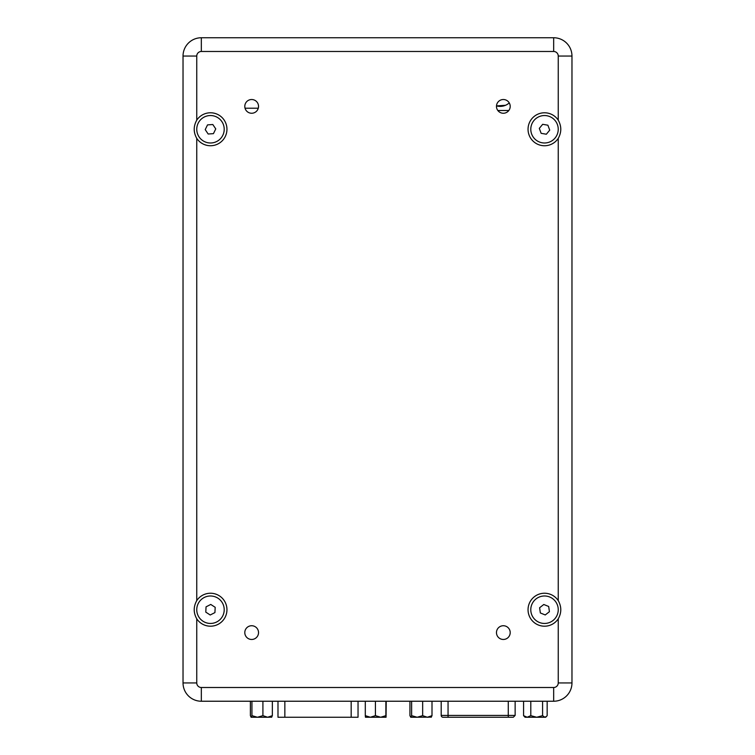 <?xml version="1.0" encoding="UTF-8"?>
<svg xmlns="http://www.w3.org/2000/svg" width="755" height="755" viewBox="0 0 755 755"><rect width="100%" height="100%" fill="white"/><g stroke="black" fill="none" stroke-linecap="round" stroke-linejoin="round"><path stroke-width="1.13" d="M558.247 120.158A16.468 16.468 0 0 0 528.047 129.265A16.468 16.468 0 0 0 558.247 138.373C561.626 132.304 561.626 126.236 558.247 120.158L558.247 56.049A4.577 4.577 0 0 0 553.67 51.482L201.33 51.482A4.577 4.577 0 0 0 196.753 56.049L183.031 56.049A18.299 18.299 0 0 1 201.33 37.75L553.67 37.75A18.299 18.299 0 0 1 571.969 56.049L571.969 682.935A18.299 18.299 0 0 1 553.67 701.235L201.33 701.235A18.299 18.299 0 0 1 183.031 682.935L183.031 56.049A18.299 18.299 0 0 1 201.33 37.75L553.67 37.75A18.299 18.299 0 0 1 571.969 56.049L571.969 682.935A18.299 18.299 0 0 1 553.67 701.235L201.33 701.235A18.299 18.299 0 0 1 183.031 682.935L196.753 682.935A4.577 4.577 0 0 0 201.33 687.503L553.67 687.503A4.577 4.577 0 0 0 558.247 682.935L558.247 618.826C561.626 612.758 561.626 606.69 558.247 600.612A16.468 16.468 0 0 0 528.047 609.719A16.468 16.468 0 0 0 558.247 618.826M251.67 639.466A6.861 6.861 0 0 0 258.531 632.596A6.861 6.861 0 0 0 251.67 625.735A6.861 6.861 0 0 0 244.799 632.596A6.861 6.861 0 0 0 251.67 639.466M251.67 113.25A6.861 6.861 0 0 0 258.531 106.389A6.861 6.861 0 0 0 251.67 99.518A6.861 6.861 0 0 0 244.799 106.389A6.861 6.861 0 0 0 251.67 113.25M503.33 113.25A6.861 6.861 0 0 0 510.201 106.389A6.861 6.861 0 0 0 503.33 99.518A6.861 6.861 0 0 0 496.469 106.389A6.861 6.861 0 0 0 503.33 113.25M503.33 639.466A6.861 6.861 0 0 0 510.201 632.596A6.861 6.861 0 0 0 503.33 625.735A6.861 6.861 0 0 0 496.469 632.596A6.861 6.861 0 0 0 503.33 639.466M210.485 626.197A16.468 16.468 0 0 0 226.953 609.719A16.468 16.468 0 0 0 196.753 600.612C193.374 606.68 193.374 612.749 196.753 618.826A16.468 16.468 0 0 0 210.485 626.197M210.485 145.734A16.468 16.468 0 0 0 226.953 129.265A16.468 16.468 0 0 0 196.753 120.158C193.374 126.227 193.374 132.295 196.753 138.373A16.468 16.468 0 0 0 210.485 145.734M211.183 596.006A13.732 13.732 0 0 1 224.197 610.417A13.732 13.732 0 0 1 209.786 623.432A13.732 13.732 0 0 1 196.772 609.021A13.732 13.732 0 0 1 211.183 596.006M205.785 612.126L210.211 614.995L214.92 612.588L215.194 607.313L210.758 604.444L206.049 606.85L205.785 612.126M542.619 596.12A13.732 13.732 0 0 1 558.115 607.822A13.732 13.732 0 0 1 546.412 623.319A13.732 13.732 0 0 1 530.916 611.616A13.732 13.732 0 0 1 542.619 596.12M540.344 612.966L545.242 614.957L549.413 611.701L548.687 606.473L543.789 604.491L539.617 607.737L540.344 612.966M539.731 116.402A13.732 13.732 0 0 1 557.379 124.481A13.732 13.732 0 0 1 549.3 142.129A13.732 13.732 0 0 1 531.652 134.05A13.732 13.732 0 0 1 539.731 116.402M541.146 133.333L546.356 134.22L549.725 130.143L547.885 125.198L542.675 124.311L539.306 128.378L541.146 133.333M202.821 117.874A13.732 13.732 0 0 1 221.876 121.602A13.732 13.732 0 0 1 218.148 140.656A13.732 13.732 0 0 1 199.094 136.929A13.732 13.732 0 0 1 202.821 117.874M208.163 134.012L213.439 133.644L215.76 128.897L212.806 124.518L207.531 124.886L205.218 129.624L208.163 134.012M250.386 701.235L250.386 715.655L251.16 717.25L251.934 715.655L257.427 717.25L262.91 715.655L267.629 717.25L272.347 715.655L272.347 701.235M272.347 715.655L271.573 717.25M262.91 715.655L262.91 701.235M251.934 715.655L251.934 701.235M251.075 717.25L268.553 717.25M271.753 717.165L267.629 717.25M253.586 717.25L257.427 717.25M385.88 715.655L386.05 717.25L365.458 717.25L365.297 715.655L370.356 717.25L375.424 715.655L380.652 717.25L385.88 715.655L385.88 701.235M386.06 717.25L386.22 701.235M375.424 715.655L375.424 701.235M365.297 715.655L365.297 701.235M367.987 717.25L370.356 717.25M409.937 701.235L409.937 715.655L410.777 717.25L411.626 715.655L417.137 717.25L422.658 715.655L427.33 717.25L432.002 715.655L432.002 701.235M432.002 715.655L431.162 717.25M422.658 715.655L422.658 701.235M411.626 715.655L411.626 701.235M431.369 717.146L410.777 717.25M413.193 717.25L417.137 717.25M427.33 717.25L428.189 717.25M523.574 715.655L527.179 717.25L525.065 717.25L523.574 715.655L523.574 701.235M546.516 716.391L545.657 717.25L527.179 717.25L530.793 715.655L536.682 717.25L542.581 715.655L544.865 717.25L546.516 716.391L547.158 715.655L547.158 701.235M542.581 715.655L542.581 701.235M530.793 715.655L530.793 701.235M245.054 108.22L258.286 108.22M505.529 105.285L496.488 105.898A13.732 13.732 0 0 0 509.257 102.916M497.847 110.504L508.823 110.504L497.847 110.504M358.04 701.235L358.04 717.25L277.991 717.25L277.991 701.235M455.746 717.25L462.268 717.25M461.465 717.25L453.764 717.25M474.508 717.25L475.31 717.25M494.865 717.25L502.575 717.25M500.584 717.25L494.072 717.25M487.551 717.25L488.343 717.25M507.454 717.25L443.025 717.25A1.831 1.831 0 0 1 441.194 715.419L441.194 701.235M443.176 717.25L448.876 717.25M513.164 717.25L508.275 717.25L508.275 701.235M558.247 600.612L558.247 138.373M196.753 56.049L196.753 120.158M196.753 138.373L196.753 600.612M196.753 618.826L196.753 682.935M553.67 51.482L553.67 37.75A18.299 18.299 0 0 1 571.969 56.049L558.247 56.049M553.67 701.235L553.67 687.503M558.247 682.935L571.969 682.935M201.33 701.235L201.33 687.503M201.33 51.482L201.33 37.75M284.852 717.25L284.852 701.235M351.169 717.25L351.169 701.235M441.194 715.419L448.055 715.419L448.055 701.235M448.055 717.25L448.055 715.419L515.137 715.419L515.137 701.235M515.137 715.419L513.306 717.25"/></g></svg>
